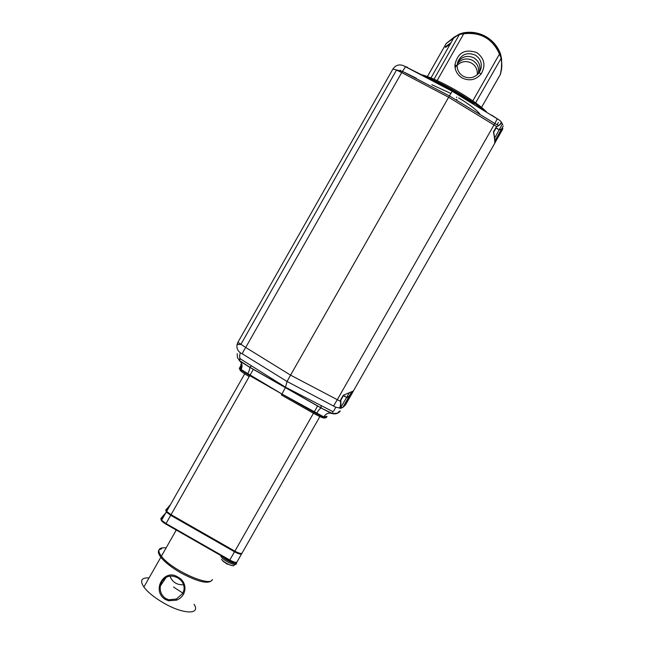 <?xml version="1.0" encoding="UTF-8"?>
<svg xmlns="http://www.w3.org/2000/svg" width="645" height="645" viewBox="0 0 645 645"><rect width="100%" height="100%" fill="white"/><g stroke="black" fill="none" stroke-linecap="round" stroke-linejoin="round"><path stroke-width="0.97" d="M212.415 579.533C210.214 587.498 171.094 569.745 161.403 556.192C158.984 553.031 158.323 550.701 159.412 549.209C160.452 547.944 162.685 547.508 166.104 547.919M177.73 577.847C171.191 574.63 165.902 575.864 161.863 581.556L160.347 585.991C159.686 591.457 161.54 595.666 165.918 598.625L168.821 599.761L176.375 599.02L182.704 593.481L184.043 589.659C184.478 584.66 182.374 580.726 177.73 577.847M165.41 599.503C151.011 590.876 164.273 567.576 178.084 577.211L178.093 577.219C187.84 582.137 187.139 596.335 176.391 600.189L168.514 600.745L165.41 599.503L165.918 598.625M212.02 580.081C208.658 584.491 198.192 582.056 180.616 572.776C171.514 567.471 164.91 562.279 160.823 557.224C157.243 552.378 157.541 549.596 161.71 548.871M149.051 577.928C141.376 577.533 139.651 580.565 143.875 587.039C147.85 592.295 154.389 597.584 163.475 602.906C183.245 614.5 201.095 614.87 194.032 604.268M182.89 593.142L173.505 587.014M164.483 550.774L163.088 553.233M175.835 530.803L175.875 529.819M183.591 584.749C176.996 585.12 172.449 582.25 169.949 576.146M462.215 77.981C457.434 75.03 454.991 70.732 454.878 65.097C457.507 52.785 464.779 48.601 476.687 52.551C484.451 58.268 485.967 65.363 481.226 73.82C475.913 79.996 469.576 81.383 462.215 77.981M475.268 55.107C467.303 51.923 461.449 54.212 457.724 61.993L457.136 65.54C457.224 70.232 459.264 73.804 463.239 76.255C469.358 79.085 474.631 77.932 479.05 72.796L480.71 69.596C482.347 63.452 480.533 58.622 475.268 55.107M480.71 69.596L479.324 72.184C480.944 66.121 479.146 61.348 473.946 57.881C467.246 54.93 461.78 56.47 457.571 62.509M454.225 37.096L459.78 33.903L463.416 32.814L463.723 33.774L459.442 34.475L454.225 37.096L446.203 43.497L459.192 34.153M500.431 74.312L481.549 107.352L500.552 74.062M501.479 57.703L501.842 65.911L500.407 74.24L501.415 68.531L501.6 62.783L501.109 58.098L499.48 54.051C492.482 38.644 480.557 31.887 463.723 33.774L437.133 80.561M474.913 103.587L473.325 103.643M434.125 81.036L433.706 80.149M434.037 79.182L459.442 34.419L463.65 33.419C480.646 31.573 492.74 38.402 499.94 53.898L500.496 53.841L501.375 57.897L475.631 102.837M433.883 80.23L435.593 81.883M472.132 102.676L474.317 103.353L472.196 101.958L471.898 102.499M427.433 76.545L446.203 43.497L427.393 76.529M500.568 74.022L500.56 74.03C501.238 69.321 502.439 70.087 501.375 57.897L499.94 53.898L499.48 54.051L472.825 100.862M457.136 65.314C461.417 61.275 466.198 60.533 471.471 63.073C475.236 65.387 477.203 68.765 477.365 73.191L477.26 74.764M457.281 63.855C461.586 58.808 466.738 57.671 472.729 60.436C477.574 63.597 479.428 68.031 478.3 73.724M455.612 67.153L456.338 65.387M227.451 564.286L222.888 561.134M236.513 562.303C238.497 566.076 225.806 560.819 222.477 556.466L222.493 556.474M224.081 556.764C229.031 560.763 233.047 562.625 236.118 562.351M225.444 559.102L226.951 559.449L226.669 559.941M226.951 559.449L227.774 560.626M502.439 129.613L497.924 137.578M501.939 129.242L502.463 129.54M499.682 129.443L501.173 130.29M497.384 128.823L497.634 128.387M350.38 396.111L345.841 404.133M344.704 396.417L344.978 395.974M319.872 416.589L242.02 553.136C241.174 553.926 238.795 553.265 234.869 551.153L171.078 514.678L166.628 511.372L165.926 509.631M231.321 561.424L226.516 558.78M404.705 72.482L416.331 78.247M400.61 70.829L400.36 70.192M434.456 81.23L403.423 65.661L452.193 91.235L499.488 120.188M452.83 91.59L452.193 91.235L449.404 95.928L452.193 91.235M242.456 353.92L240.359 352.823C239.335 355.887 239.384 357.935 240.512 358.959L285.509 387.21L332.739 411.558C333.449 411.575 334.433 410.115 335.69 407.18L287.073 381.485L242.456 353.92C242.431 353.057 243.52 350.904 245.713 347.47L290.564 375.14L448.638 97.266L401.706 72.571L405.552 66.725M333.602 405.89L337.303 399.69L290.564 375.14L287.073 381.485L285.509 387.21L287.073 381.485L290.564 375.14L449.404 95.928L402.335 71.337L392.878 69.08C395.546 65.169 399.061 64.032 403.423 65.661M407.148 67.346L407.616 67.411M239.682 360.966L249.728 367.303L251.219 366.142M240.512 358.959L239.085 360.265L249.728 367.199L321.21 407.963L321.049 405.971M239.376 367.9L241.27 370.174L249.72 375.648L281.897 393.998L281.373 394.95L281.897 393.998L314.083 412.357C321.283 416.347 325.378 418.065 326.378 417.517L327.039 416.356L323.766 416.872L281.897 393.998L247.817 373.624C249.349 370.609 249.986 368.505 249.728 367.303L321.129 408.027L332.756 413.679C335.739 414.275 338.206 413.445 340.165 411.179C337.343 413.042 337.287 412.985 339.996 411.026M237.465 344.236L237.941 342.253L245.713 347.47L401.706 72.571L396.53 70.039L240.859 344.446L237.062 344.519L237.924 342.277M405.753 66.661L407.317 67.249M240.359 352.823C237.586 350.711 236.489 347.945 237.062 344.519M240.142 358.515L239.609 358.846M247.817 373.624L241.149 369.521C242.673 366.086 242.278 363.312 239.964 361.2L237.465 357.693L237.191 353.71M473.704 103.877L454.491 91.316L453.967 92.243L454.685 90.889M454.314 91.211L435.012 81.754M482.912 109.561C475.542 103.66 466.093 97.411 454.548 90.816L453.766 92.13M317.542 406.019L313.526 413.292L281.373 394.95L281.728 394.466M249.486 376.075L166.031 523.571L229.805 560.037C233.732 562.142 236.118 562.787 236.989 561.972L241.625 553.837M239.239 368.271L241.27 370.174L240.819 368.521C242.101 365.828 241.899 363.458 240.206 361.402M241.053 369.698L240.037 366.731L240.601 366.336M240.117 369.359L239.835 369.561C239.682 370.496 242.818 372.85 249.236 376.615L253.267 369.367M282.058 393.716L285.227 387.968L282.058 393.716M240.48 369.085L240.859 364.498M456.491 97.46L456.741 97.032M497.36 124.154L497.174 124.719M494.909 142.005L495.86 140.368M350.13 395.804L350.67 394.853M351.388 393.579L352.46 391.66M340.076 407.164L340.681 407.189M502.737 128.79L494.675 143.408C494.949 141.416 494.538 137.619 493.465 132.015L496.408 126.847L498.714 125.622L494.868 123.55L493.989 124.945L448.638 97.266L449.404 95.928L494.868 123.55L497.231 118.753M498.569 119.623L491.635 115.108M340.802 401.077L340.423 400.319L343.334 395.224L353.42 390.983L345.567 404.834C342.551 407.914 340.463 408.946 339.302 407.93C340.205 407.519 340.657 405.366 340.633 401.456L337.303 399.69L493.989 124.945L496.795 126.702L496.569 127.081M342.906 407.455L343.14 407.051M332.739 411.558L332.756 413.679L332.078 413.59M501.133 122.26C501.721 122.897 500.915 124.017 498.714 125.622L498.714 125.622C500.859 123.63 501.616 122.284 501.004 121.574L499.319 120.075M501.004 121.574L502.721 124.654M335.69 407.18L339.302 407.93L339.794 407.551C340.705 407.366 341.06 405.302 340.85 401.359L340.423 400.319M337.786 413.123L332.223 413.622M316.8 412.969C318.606 410.107 320.049 408.462 321.129 408.027L331.538 413.429C328.515 412.526 325.927 413.679 323.766 416.872M493.465 132.015L494.231 130.395L493.643 131.975C494.634 137.482 494.989 141.263 494.715 143.327M494.231 130.387L496.408 126.847M341.181 398.739L343.334 395.224M345.567 404.834L343.817 406.616M453.935 91.848L442.994 86.091M463.457 32.806C471.358 31.436 478.816 32.677 485.814 36.539C492.724 40.562 497.618 46.319 500.48 53.793M466.004 99.249L454.128 91.953M437.842 82.068L447.001 87.269M461.836 95.686L470.721 100.725M436.609 81.488L436.165 82.221M450.371 43.812L445.647 47.375M445.147 46.964L450.984 42.731M221.195 555.732L221.791 557.409C225.299 562.182 239.263 567.544 235.546 562.722L235.53 562.529M232.45 562.883L229.064 560.4M227.959 559.763L224.121 558.078M221.525 559.32C223.944 563.125 236.062 568.221 233.829 564.512M497.255 124.767L498.367 122.381M494.384 130.097L496.07 128.081L493.675 132.265M494.57 138.224L502.237 124.283M503.269 125.985L494.868 140.908M343.729 395.151L340.697 400.464M340.85 407.285L349.195 393.031M351.517 392.112L342.842 407.285M241.754 553.386L241.665 553.765C240.811 554.555 238.432 553.894 234.514 551.789L170.723 515.315L166.265 512.009L234.675 551.491L313.462 413.251M180.535 520.088L181.463 521.071M169.006 507.188L166.563 509.993L166.789 511.082M161.185 519.467L163.693 516.54M166.982 512.702L167.442 512.162M241.851 553.337L241.738 553.579C240.948 554.192 238.594 553.499 234.675 551.491L229.531 560.497L165.797 524.054L166.031 523.571L161.589 520.249L160.79 518.774M165.781 524.046C162.645 522.16 161.089 520.684 161.097 519.628M166.837 511.598L166.386 512.114M165.854 512.735L160.911 518.467L161.589 520.249L166.265 512.009L165.813 510.01M165.757 510.05L170.401 504.721M237.941 342.253L392.878 69.08M422.273 74.901C430.546 77.215 441.494 82.197 455.144 89.832M454.548 90.816C444.324 85.043 435.141 80.544 426.99 77.311M456.466 99.959L456.894 99.241M353.291 391.136L494.707 143.343M455.16 89.849C469.818 98.298 480.259 105.619 486.491 111.827M326.322 417.605L324.709 417.968C323.798 418.468 320.073 416.912 313.534 413.292M176.262 530.045L161.403 556.192M143.875 587.039L160.823 557.224M160.347 585.991L166.241 577.275M168.821 599.761L168.514 600.745M176.375 599.028L176.391 600.189M457.136 65.54L454.878 65.097M454.169 37.128L430.997 77.908M436.488 81.697L434.569 80.544M479.05 72.796L481.226 73.82M474.317 103.353L473.011 103.337M434.254 81.101L433.795 80.19M445.397 47.117L450.67 43.296M222.364 556.401L221.549 557.232C220.493 556.385 220.759 556.127 222.34 556.442M496.07 128.081L499.391 129.968L502.858 128.5M341.407 398.304L343.43 395.683L346.728 397.562L349.542 395.99L351.235 394.127M245.229 372.931L166.628 511.372M224.186 545.041L222.541 544.557M160.823 518.741L165.58 513.21M166.45 512.203L166.91 511.67M224.363 545.984L224.726 545.347M173.183 516.726L173.545 516.089M450.839 93.444L431.884 84.705M497.416 138.248L494.554 143.642M502.407 124.09L501.133 122.099M338.165 412.179L340.229 410.978M341.955 407.551L339.778 407.592M479.84 113.972C476.397 109.731 469.326 104.361 458.611 97.863"/></g></svg>
